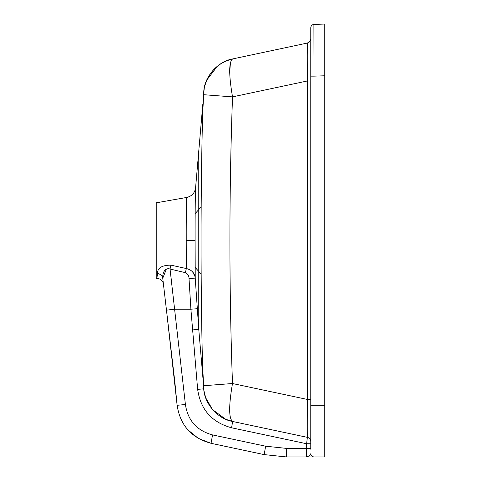 <?xml version="1.0" encoding="UTF-8"?>
<svg xmlns="http://www.w3.org/2000/svg" width="481" height="481" viewBox="0 0 481 481"><rect width="100%" height="100%" fill="white"/><g stroke="black" fill="none" stroke-linecap="round" stroke-linejoin="round"><path stroke-width="0.72" d="M324.777 24.05L313.895 24.429L324.777 24.05L313.895 24.429L314.009 76.142L324.777 75.77L324.777 24.05L324.777 456.95L286.538 456.95L324.777 456.95L286.538 456.95L264.147 454.599L211.051 443.308C191.462 437.981 180.153 425.306 177.128 405.303L166.474 310.161L177.128 405.303L174.789 381.517M310.774 443.753L306.619 443.741L307.365 437.361L232.618 421.47L231.601 427.795C211.844 422.396 200.523 409.584 197.643 389.369L190.897 309.199L189.003 278.409C188.961 275.697 187.77 273.785 185.425 272.667L170.04 269.023L185.407 404.509C187.824 420.514 196.873 430.651 212.542 434.914L265.638 446.2L286.237 448.364L306.619 448.364L306.619 443.741L231.601 427.795M165.969 305.826L165.933 305.513M165.464 301.491L165.428 301.178M166.396 268.975L162.752 278.271C162.241 275.631 160.48 274.032 157.455 273.485C157.485 267.917 161.983 265.139 170.935 265.151L170.04 269.023C163.738 267.117 162.38 275.138 162.752 278.271L174.777 381.445M170.935 265.151L186.321 268.542C191.715 269.805 194.685 273.004 195.226 278.138L195.106 240.506C195.033 212.199 195.412 186.977 195.587 187.764L202.802 104.395M156.223 267.43L156.223 202.82L156.223 278.198L158.141 278.535L157.455 273.485L158.141 278.535C161.141 279.245 162.903 281.114 163.438 284.151L165.584 302.519M203.469 384.361L198.767 329.413L198.773 150.944M232.582 58.947L232.654 58.935C228.764 61.851 228.722 74.501 232.521 96.879L203.583 94.703L204.287 87.963C208.057 72.505 217.508 62.831 232.654 58.935L307.365 43.056L232.654 58.935C217.713 61.279 203.86 77.327 203.728 92.442L202.519 117.947C200.607 198.809 200.571 279.671 202.417 360.534L203.691 387.993C203.842 403.102 217.689 419.131 232.618 421.47C228.728 418.512 228.685 405.862 232.485 383.525L203.547 385.732L203.998 390.945L205.658 397.715L212.572 409.65L225.745 419.288L232.618 421.47M310.774 441.576L310.774 441.576C310.618 439.381 309.481 437.975 307.365 437.361C307.822 438.125 307.822 419.925 307.365 399.44L307.365 80.97C307.822 60.57 307.822 42.304 307.365 43.056L232.654 58.935M310.774 449.23L310.774 27.657C310.966 25.764 312.007 24.687 313.895 24.429M195.166 213.582L201.16 206.932M201.16 274.086L195.16 267.43M192.556 329.918L198.767 329.413L195.226 278.138L189.003 278.409M170.178 270.208L171.398 280.627M156.223 213.588L156.223 202.82L186.73 197.438C186.544 196.915 186.141 217.562 186.225 240.506L195.106 240.506M195.31 197.372L195.436 191.739M198.773 151.449L198.755 156.902M203.643 93.735L203.625 94.054M165.602 302.699L165.879 305.068M165.903 305.249L166.474 310.161L174.729 309.193L190.897 309.199L197.114 308.742M307.365 43.056C309.481 42.442 310.618 41.035 310.774 38.841L309.824 41.546L307.365 43.056L307.708 55.093M229.702 72.348L230.471 62.265M307.708 425.324L307.708 426.431M203.685 93.08L203.451 96.765M187.879 429.87L198.394 438.438L211.051 443.308L212.542 434.914M194.991 276.491L192.616 271.891M306.619 448.364L306.469 456.95L306.619 448.364L310.774 448.376M186.225 240.506L186.321 268.542L185.425 272.667M310.918 454.671L310.774 453.721C309.938 455.357 308.501 456.433 306.469 456.95C308.501 456.439 309.938 455.363 310.774 453.721C310.985 455.669 312.061 456.746 314.009 456.95L313.275 456.866M310.774 399.44L307.365 399.44L232.485 383.525C229.046 287.981 229.058 192.43 232.521 96.879L307.365 80.97L310.774 80.97M307.365 437.361L308.423 437.74M310.774 76.142L314.009 76.142L314.009 405.261L324.777 405.261M195.587 187.764C194.811 192.983 191.859 196.206 186.73 197.438L186.406 206.962M310.774 405.261L314.009 405.261L314.009 456.95M286.538 456.95L286.237 448.364M264.147 454.599L265.638 446.2M185.407 404.509L177.128 405.303M197.643 389.369L203.854 388.834M203.547 385.726L203.03 379.305M203.481 96.362L203.072 101.202M203.523 95.785L203.475 96.465M203.373 97.703L203.259 99.056M203.174 100.03L203.108 100.818M203.036 101.647L203.072 101.257M203.685 93.055L203.703 92.731M203.752 92.015L203.956 90.031M204.07 89.232L204.221 88.318M204.702 86.057L205.291 83.904M205.796 82.407L206.271 81.157M206.644 80.255L217.346 66.198M218.633 65.206L220.334 64.039M231.042 59.313L231.403 59.223"/></g></svg>
